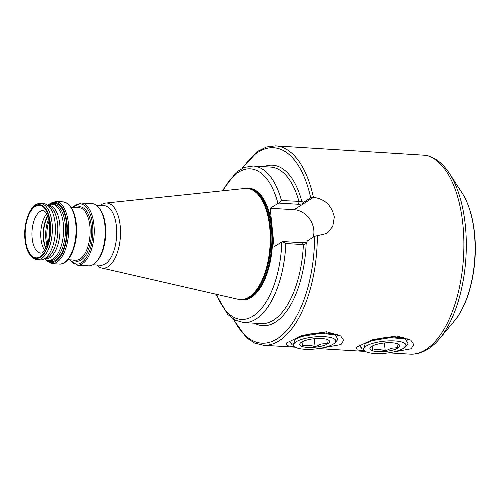 <?xml version="1.0" encoding="UTF-8"?>
<svg xmlns="http://www.w3.org/2000/svg" width="500" height="500" viewBox="0 0 500 500"><rect width="100%" height="100%" fill="white"/><g stroke="black" fill="none" stroke-linecap="round" stroke-linejoin="round"><path stroke-width="0.75" d="M426.112 155.331L426.712 155.419C435.631 157.769 443.219 163.812 449.475 173.55A98.425 46.863 93.5 0 1 465.337 225.463A98.425 46.863 93.5 0 1 439.487 338.756C434.269 345.025 428.556 349.45 422.344 352.031C418.306 353.675 414.2 354.375 410.025 354.137A99.887 47.556 -86.5 0 0 462.919 224.844A99.887 47.556 -86.5 0 0 426.112 155.331L275.5 145.863A99.887 47.556 93.5 0 1 313.419 197.356L294.15 209.706L270.206 208.263L274.113 246.719L282.5 241.531L302.512 242.744L306.938 242.006M46.712 213.919A21.35 10.163 -86.5 0 0 40.95 238.675A21.35 10.163 -86.5 0 0 44.519 250.138M44.594 258.925L45.512 258.981A26.906 12.812 -86.5 0 0 59.763 224.15A26.906 12.812 -86.5 0 0 48.762 205.263L47.844 205.206M37.169 259.725L40.237 259.913A28.156 13.406 -86.5 0 0 42.906 259.519L45.875 258.475A26.906 12.812 -86.5 0 0 57.569 224.019A26.906 12.812 -86.5 0 0 49.056 205.806L46.238 204.412A28.156 13.406 -86.5 0 0 43.637 203.7L40.569 203.512C30.738 202.519 23.025 222.45 25 239.719C26.419 251.775 30.475 258.444 37.169 259.725A28.156 13.406 -86.5 0 0 52.075 223.281A28.156 13.406 -86.5 0 0 40.569 203.512M51.887 263.631L45.844 259.7A28.156 13.406 -86.5 0 0 48.45 260.406A28.156 13.406 -86.5 0 0 63.356 223.962A28.156 13.406 -86.5 0 0 51.85 204.2A28.156 13.406 -86.5 0 0 49.181 204.587L55.656 201.412A31.169 14.837 -86.5 0 1 68.394 223.287A31.169 14.837 -86.5 0 1 51.887 263.631L59.275 264.075A31.169 14.837 -86.5 0 0 75.781 223.738A31.169 14.837 -86.5 0 0 63.038 201.863L55.656 201.412M69.406 259.8L77.431 265.175L88.431 265.844A31.169 14.837 -86.5 0 0 96.75 261.375A31.169 14.837 -86.5 0 0 104.938 225.5A31.169 14.837 -86.5 0 0 99.913 209.062A31.169 14.837 -86.5 0 0 92.194 203.625L81.194 202.956L72.581 207.325M96.75 261.375L97.638 260.312A29.844 14.206 -86.5 0 0 105.475 225.963A29.844 14.206 -86.5 0 0 100.669 210.225L99.913 209.062M92.781 264.775L100.631 265.25A29.844 14.206 -86.5 0 0 116.438 226.625A29.844 14.206 -86.5 0 0 104.237 205.675L96.388 205.2M96.806 265.019A32.638 15.537 -86.5 0 0 101.7 268.019A32.638 15.537 -86.5 0 0 120.2 225.944A32.638 15.537 -86.5 0 0 105.631 203.062A32.638 15.537 -86.5 0 0 100.412 205.444M101.7 268.019L238.162 299.288A55.681 26.513 -86.5 0 0 244.119 299.231A55.681 26.513 -86.5 0 0 269.731 227.506A55.681 26.513 -86.5 0 0 250.769 189.244A55.681 26.513 -86.5 0 0 244.869 188.469L105.631 203.062M42.906 259.519A28.156 13.406 -86.5 0 0 55.144 223.463A28.156 13.406 -86.5 0 0 46.238 204.412M392.025 352.256L411.169 348.769L413.794 344.569L410.831 340.175L396.85 336L372.606 339.556L356.262 347.381L357.219 349.913L364.938 351.138M362.344 348.988L359.019 345.306M407.887 338.469L407.675 340.106M306.306 243.425L307.3 240.931L314.613 236.312L326.669 233.494L332.738 226.562L334.306 217.062C331.769 205.525 324.894 198.956 313.688 197.375M321.881 348.013L341.019 344.531L343.644 340.325L340.681 335.931L326.706 331.763L302.456 335.319L286.112 343.137L287.075 345.669L294.794 346.894M292.2 344.744L288.875 341.062M337.744 334.225L337.531 335.863M313.419 197.356L310.706 197.856L303.394 202.469C303.969 203.512 302.369 204.119 298.606 204.281L278.594 203.075L281.481 200.556L301.844 201.462L303.587 202.6M278.594 203.075L270.206 208.263M254.519 323.219A80.412 38.281 93.5 0 0 306.131 243.656L303.381 244.594L285.844 243.531L282.5 241.531M313.238 237.181A20.162 16.775 57.7 0 0 294.15 209.706M326.812 339.344L327.281 343.425L321.081 344.025L315.1 346.744C310.75 345.094 306.531 344.837 302.444 345.981L301.969 341.9M322.531 345.881A14.981 4.269 -5.8 0 1 304.35 347.038A14.981 4.269 -5.8 0 1 301.656 342.088A14.981 4.269 -5.8 0 1 306.781 340.069A14.981 4.269 -5.8 0 1 327.219 339.487A14.981 4.269 -5.8 0 1 322.531 345.881M325.819 347.094A21.225 6.05 174.2 0 0 335.006 342.713A21.225 6.05 174.2 0 0 327.337 336.931A21.225 6.05 174.2 0 0 303.5 338.856A21.225 6.05 174.2 0 0 294.675 346.812A21.225 6.05 174.2 0 0 325.819 347.094M294.675 346.812L293.137 345.662L295.062 339.356L302.156 336.375L320.45 333.369L335.356 334.775L337.906 339.456L335.006 342.713M337.044 335.544L337.844 334.856M330.294 333.669L331.163 333.381M289.356 340.969L291.8 343.938M300.837 336.413L301.419 336.469M332.725 333.837L333.988 332.894M333.812 334.312L332.15 333.65L322.212 332.638L309.237 334.056L298.2 337.55L295.062 339.356M301.444 336.188L301.488 336.581M302.025 341.875L302.444 345.981M314.281 338.719L315.1 346.744M326.194 332.719L326.256 333.35M396.956 343.587L397.431 347.669L391.225 348.263L385.244 350.988C380.894 349.338 376.675 349.081 372.587 350.219L372.119 346.138M392.681 350.125A14.981 4.269 -5.8 0 1 374.494 351.275A14.981 4.269 -5.8 0 1 371.806 346.325A14.981 4.269 -5.8 0 1 376.931 344.306A14.981 4.269 -5.8 0 1 397.362 343.731A14.981 4.269 -5.8 0 1 392.681 350.125M395.962 351.337A21.225 6.05 174.2 0 0 405.15 346.956A21.225 6.05 174.2 0 0 397.481 341.175A21.225 6.05 174.2 0 0 373.65 343.094A21.225 6.05 174.2 0 0 364.825 351.056A21.225 6.05 174.2 0 0 395.962 351.337M364.825 351.056L363.281 349.906L365.206 343.594L372.3 340.613L390.6 337.612L405.5 339.019L408.056 343.7L405.15 346.956M407.194 339.787L407.994 339.1M400.444 337.912L401.312 337.625M359.487 345.031L361.95 348.181M370.981 340.656L371.569 340.712M402.869 338.081L404.131 337.137M403.956 338.556L402.294 337.887L392.356 336.875L379.381 338.3L368.344 341.794L365.206 343.594M371.594 340.425L371.631 340.825M372.169 346.119L372.587 350.219M384.431 342.962L385.244 350.988M396.344 336.962L396.406 337.587M474.344 233.162A76.381 36.362 -86.5 0 0 462.038 192.875C468.656 203.344 472.831 216.887 474.556 233.519C478.025 265.712 469.637 303.231 454.288 321.081A76.381 36.362 -86.5 0 0 474.344 233.162M43.444 210.506A21.35 10.163 -86.5 0 0 32.138 238.144A21.35 10.163 -86.5 0 0 40.862 253.131C41.494 252.394 41.5 255.006 45.944 247.719C49.044 241.137 50.244 233.406 49.544 224.519C48.8 218.55 47.438 214.369 45.462 211.981L43.444 210.506M25.412 239.356A26.344 12.544 93.5 0 1 35.219 206.431A26.344 12.544 93.5 0 1 50.131 223.75A26.344 12.544 93.5 0 1 40.325 256.681A26.344 12.544 93.5 0 1 25.412 239.356M47.006 245.294A22.287 10.613 93.5 0 1 45.894 239.281A22.287 10.613 93.5 0 1 48.6 219.025M49.037 221.025A21.85 10.4 -86.5 0 0 47.688 243.369M45.656 248.269A22.237 10.588 93.5 0 1 43.438 239.112A22.237 10.588 93.5 0 1 47.613 215.912M47.737 216.244A22.287 10.613 -86.5 0 0 43.75 239.15A22.287 10.613 -86.5 0 0 45.819 247.956M48.45 260.406L50.319 260.519A28.156 13.406 -86.5 0 0 65.225 224.075A28.156 13.406 -86.5 0 0 53.719 204.312L51.85 204.2M47.475 260.275A29.156 13.881 -86.5 0 0 61.762 253.056A29.156 13.881 -86.5 0 0 66.575 223.831A29.156 13.881 -86.5 0 0 50.862 204.213M45.15 259.35A30.169 14.363 -86.5 0 0 61.106 255.475A30.169 14.363 -86.5 0 0 67.05 223.531A30.169 14.363 -86.5 0 0 48.444 204.85M67.888 259.706L75.969 260.194A26.281 12.512 -86.5 0 0 89.887 226.175A26.281 12.512 -86.5 0 0 79.144 207.725L71.062 207.237M73.369 260.038A27.281 12.988 -86.5 0 0 86.737 253.269A27.281 12.988 -86.5 0 0 91.231 225.931A27.281 12.988 -86.5 0 0 76.544 207.569M77.431 265.175A31.169 14.837 -86.5 0 0 93.931 224.831A31.169 14.837 -86.5 0 0 81.194 202.956M69.812 259.825A30.169 14.363 -86.5 0 0 86.2 257.719A30.169 14.363 -86.5 0 0 92.587 225.075A30.169 14.363 -86.5 0 0 72.981 207.35M244.119 299.231L244.875 299.044A55.45 26.4 -86.5 0 0 270.381 227.625A55.45 26.4 -86.5 0 0 251.5 189.519L250.769 189.244M244.319 299.181A55.431 26.394 -86.5 0 0 270.487 227.638A55.431 26.394 -86.5 0 0 250.969 189.312M242.925 299.462A55.431 26.394 -86.5 0 0 271.363 227.688A55.431 26.394 -86.5 0 0 249.613 188.863M239.906 299.562A55.931 26.631 -86.5 0 0 272.038 227.569A55.931 26.631 -86.5 0 0 246.625 188.406M50.394 223.581A26.906 12.812 -86.5 0 0 35.163 205.894A26.906 12.812 -86.5 0 0 25.144 239.525A26.906 12.812 -86.5 0 0 40.375 257.213A26.906 12.812 -86.5 0 0 50.394 223.581M317.325 235.819A99.887 47.556 93.5 0 1 263.444 345.275L295.281 347.2M263.988 166.681A80.412 38.281 93.5 0 1 301.844 201.462M310.706 197.856A97.894 46.606 -86.5 0 0 242.844 168.044M298.606 204.281L299.019 201.619A78.412 37.331 -86.5 0 0 270.7 167.087L253.162 166.025L244.469 167.369L236.231 172.225L222.225 190.844M281.481 200.556A78.412 37.331 -86.5 0 0 253.162 166.025M277.938 203.375A75.419 35.906 -86.5 0 0 222.919 190.769M233.694 319.319A97.894 46.606 -86.5 0 0 285.006 332.388A97.894 46.606 -86.5 0 0 314.613 236.312M302.512 242.744L303.381 244.594A78.412 37.331 -86.5 0 1 261.231 323.625L243.694 322.562A78.412 37.331 -86.5 0 0 285.844 243.531M216.656 294.356A75.419 35.906 -86.5 0 0 255.875 314.069A75.419 35.906 -86.5 0 0 281.844 241.838M63.038 201.863C70.269 203.206 74.688 210.562 76.306 223.931C78.544 243.119 69.831 265.262 59.275 264.075M462.038 192.875L449.475 173.55M410.025 354.137L388.581 352.844M365.425 351.444L318.431 348.6M242.025 168.431L257.806 151.256L266.544 146.962L275.5 145.863M215.975 294.2L227.631 314.369L235.231 320.181L243.694 322.562M232.931 318.837L246.525 337.781L254.681 343.1L263.444 345.275M454.288 321.081L439.487 338.756M335.356 334.775L332.694 333.825M405.5 339.019L402.837 338.069"/></g></svg>
